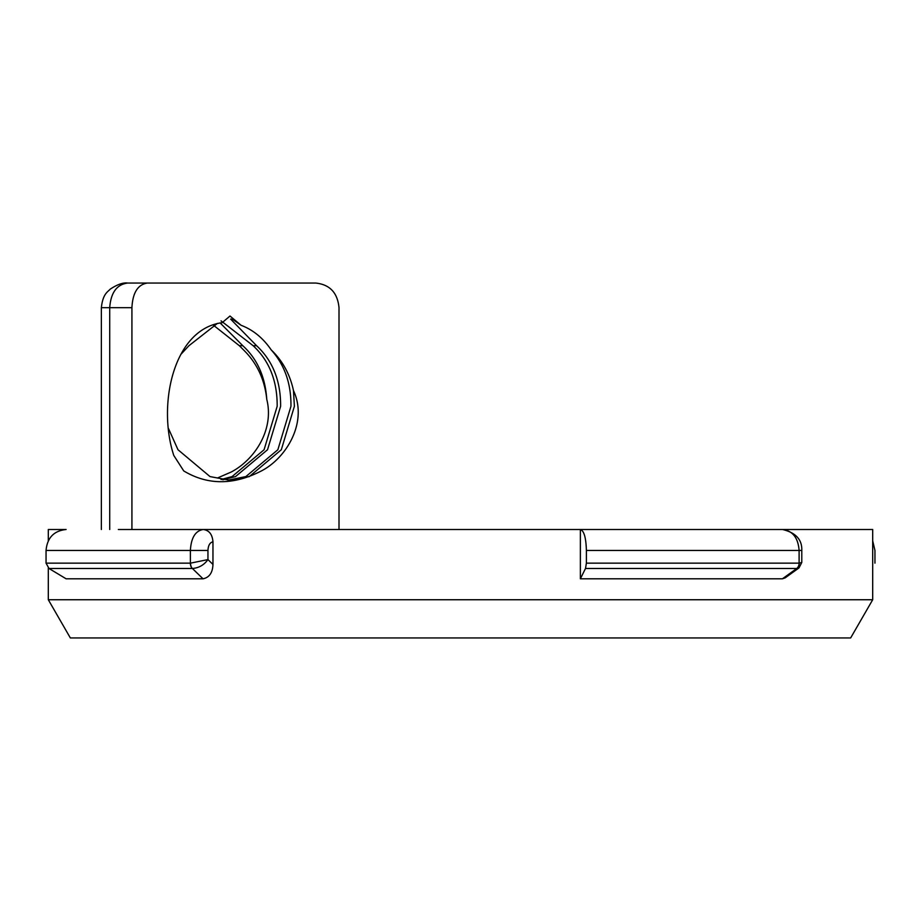 <?xml version="1.0" encoding="UTF-8"?>
<svg xmlns="http://www.w3.org/2000/svg" width="921" height="921" viewBox="0 0 921 921"><rect width="100%" height="100%" fill="white"/><g stroke="black" fill="none" stroke-linecap="round" stroke-linejoin="round"><path stroke-width="1.38" d="M48.306 567.981L48.306 599.744L872.694 599.744L872.694 529.506L201.1 529.506M176.464 529.506L203.219 529.506C209.102 530.231 212.348 534.341 212.958 541.836C209.907 542.457 208.238 545.336 207.95 550.459L207.95 559.588C204.094 564.976 198.913 567.946 192.385 568.487L48.997 568.487L46.05 563.145L46.05 550.459C47.224 537.749 53.913 530.761 66.116 529.506L48.306 529.506L48.306 540.811M101.356 529.506L101.356 307.695C102.841 293.811 107.688 291.98 110.209 289.171C117.266 284.474 123.08 282.436 127.651 283.046L147.395 283.046C137.851 284.485 132.693 292.705 131.922 307.695L109.714 307.695C110.831 292.648 116.806 284.439 127.651 283.046L308.489 283.046M782.413 578.802L796.757 568.487L798.979 567.923L785.21 577.835L782.413 578.802L580.38 578.802L580.38 529.506L744.536 529.506M46.05 563.145L190.543 563.145L207.95 559.588L212.958 564.435L212.958 541.836M212.958 564.435C212.659 572.701 209.355 577.479 203.046 578.802L66.116 578.802L48.997 568.487M227.936 480.186L245.838 476.594L277.866 449.736L290.955 406.276C291.209 383.62 284.624 364.82 271.2 349.888C282.563 360.767 289.988 374.329 293.465 390.55L294.398 406.276L281.319 449.736L249.292 476.594L229.663 480.221L210.023 476.594L177.995 449.736L168.336 428.207M221.04 320.842L253.137 345.709L256.591 345.709C272.766 360.779 280.778 380.972 280.617 406.276L267.527 449.736L235.511 476.594L222.767 479.783M253.137 345.709C269.323 360.779 277.336 380.972 277.175 406.276L264.085 449.736L232.057 476.594L221.04 479.53M48.306 599.744L70.353 637.954L850.647 637.954L872.694 599.744M180.804 354.447L188.943 345.709L217.425 323.386M131.922 529.506L131.922 307.695M147.395 283.046L315.673 283.046C329.799 284.52 337.57 292.728 339.009 307.695L339.009 529.506M271.2 349.888C263.107 338.053 253.079 329.856 241.106 325.297L229.997 316.018L222.168 322.684C173.39 328.924 157.18 404.849 173.781 455.446L183.74 470.93C207.513 485.206 233.232 485.298 260.885 471.195C286.431 458.37 308.19 422.083 293.465 390.55M217.356 478.045L231.102 472.07C254.541 459.901 274.446 429.704 266.768 399.311C264.788 380.258 257.523 364.267 244.963 351.35L239.356 345.709L242.799 345.709C257.281 358.971 265.271 376.839 266.768 399.311M256.591 345.709L230.63 319.115L232.576 319.276M230.63 319.115L232.345 319.115L241.106 325.297M242.799 345.709L220.119 322.926M213.453 325.228L239.356 345.709M719.9 529.506L782.551 529.506C795.779 532.672 802.191 539.66 801.788 550.459L799.106 550.459C798.127 537.737 792.613 530.761 782.551 529.506M192.305 568.487A6.159 3.845 90 0 1 190.382 563.145L190.382 550.459C191.131 537.737 195.413 530.761 203.219 529.506L118.349 529.506M580.38 578.802L585.503 568.487L586.389 563.145L586.389 550.459C586.032 537.749 584.029 530.761 580.38 529.506M874.95 563.145L874.95 550.459L872.694 540.811M203.046 578.802L192.385 568.487A6.159 3.765 90.7 0 1 190.543 563.145M586.389 563.145L799.232 563.145A6.159 4.881 90.9 0 1 796.757 568.487L585.503 568.487M799.232 563.145L801.788 562.443L801.788 550.459M207.95 550.459L46.05 550.459M796.7 568.487A6.159 4.812 90 0 0 799.106 563.145L799.106 550.459L586.389 550.459M101.356 307.695L109.714 307.695L109.714 529.506M798.991 567.923L801.788 562.443"/></g></svg>

